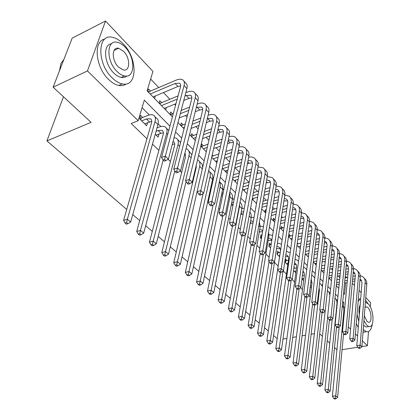 <?xml version="1.0" encoding="UTF-8"?>
<svg xmlns="http://www.w3.org/2000/svg" width="420" height="420" viewBox="0 0 420 420"><rect width="100%" height="100%" fill="white"/><g stroke="black" fill="none" stroke-linecap="round" stroke-linejoin="round"><path stroke-width="0.63" d="M114.392 49.901L114.739 50.148M126.73 209.438L46.914 140.91L91.098 122.33L53.12 87.192L72.161 38.136L105.525 21L152.933 71.374L147.116 90.83L172.426 116.912M339.859 277.725L338.2 275.982M332.608 270.113L331.354 268.795M325.18 262.311L324.35 261.445M317.567 254.321L317.184 253.916M290.462 225.86L290.125 225.509M282.544 217.549L281.521 216.478M274.428 209.034L272.685 207.202M266.112 200.303L263.613 197.673M257.586 191.352L254.284 187.887M248.84 182.17L244.697 177.817M239.495 172.358L235.116 167.759M229.593 161.963L225.703 157.878M219.408 151.268L216.038 147.73M208.924 140.264L206.099 137.298M198.135 128.935L195.893 126.583M187.016 117.264L185.393 115.558M175.565 105.242L174.594 104.223M169.88 99.272L163.485 92.558M158.723 87.559L150.633 79.065M345.13 277.053L346.248 276.812L346.988 277.594M352.249 283.19L354.464 285.542M359.084 290.451L361.179 292.677M365.762 297.544L370.639 302.731L370.325 306.968M318.266 294.919L318.801 295.449M310.217 286.991L311.33 288.089M303.959 278.418L301.964 278.854L303.681 280.544M293.491 270.501L295.843 272.822M286.986 260.5L285.605 259.135L285.143 262.274L287.805 264.899M279.011 252.599L277.599 251.197L277.111 254.357L279.568 256.778M270.842 244.498L269.388 243.059L268.879 246.241L270.606 247.947M261.912 235.646L260.978 234.722L260.437 237.92L261.371 238.844M252.452 226.27L251.879 229.483M210.551 188.748L210.908 189.105L211.444 186.685M195.636 169.958L194.854 173.276M155.253 134.243L158.151 137.099L158.991 134.059M153.064 96.962L155.274 96.002M150.497 91.067L148.507 89.003L147.761 91.497M161.69 102.643L159.752 100.637L159.049 103.126M172.567 113.894L170.683 111.946L170.011 114.424M183.146 124.835L181.314 122.939L180.673 125.407L181.802 125.349L181.555 126.315M193.431 135.476L191.651 133.639L191.047 136.096M203.448 145.834L201.716 144.044L201.138 146.491M213.197 155.92L212.226 154.917M256.919 201.149L256.399 203.427M266.123 210.672L265.214 209.732L264.815 212.1M274.817 219.665L273.404 218.206L273.026 220.558M282.776 227.903L281.4 226.475L281.038 228.816M290.551 235.94L289.202 234.549L288.86 236.88M298.142 243.794L297.313 242.933M309.194 250.583L305.55 251.459M154.571 98.516L155.295 96.023M165.664 109.94L166.32 107.578M216.731 162.556L217.114 160.797M226.144 172.258L226.49 170.594M235.316 181.708L235.631 180.133M244.256 190.916L244.54 189.43M252.971 199.899L253.228 198.487M308.359 256.966L308.485 255.98M315.551 264.374L315.667 263.435M322.581 271.619L322.681 270.727M329.453 278.702L329.548 277.851M169.942 126.158L144.328 100.16L138.18 120.703L131.198 123.522L146.953 138.794M152.481 144.154L158.865 150.35M168.095 159.296L170.431 161.558M180.206 171.04L181.65 172.441M191.945 182.422L192.554 183.01M208.43 198.408L208.971 198.928M218.678 208.341L219.734 209.365M228.648 218.006L230.186 219.497M238.34 227.404L240.334 229.341M247.774 236.554L250.199 238.907M256.956 245.459L259.791 248.204M265.897 254.126L269.12 257.25M274.606 262.574L278.166 266.023M283.248 270.947L286.487 274.087M292.036 279.468L294.593 281.951M300.589 287.763L302.505 289.621M308.921 295.843L310.228 297.108M317.037 303.713L317.762 304.416M242.393 208.294L242.004 207.905M233.142 199.022L232.523 198.398M223.65 189.499L222.773 188.622M213.308 179.13L212.756 178.579M160.85 126.536L158.146 123.821M149.299 114.954L142.07 107.704M142.69 117.474L140.627 115.432L139.613 118.829L146.669 125.78L147.593 122.582M294.772 268.217L293.921 267.377M302.374 275.751L304.358 275.31M277.2 338.63L273.583 335.528M268.322 331.007L264.521 327.747M259.208 323.185L255.208 319.746M249.837 315.137L245.632 311.53M240.209 306.873L235.788 303.072M230.307 298.368L225.656 294.378M220.122 289.621L215.229 285.427M209.638 280.623L204.493 276.208M198.844 271.357L193.436 266.716M187.73 261.812L182.044 256.93M176.269 251.974L170.294 246.839M164.462 241.836L158.172 236.439M152.281 231.378L145.666 225.697M139.708 220.584L132.752 214.609M63.473 96.773L46.914 140.91M53.12 87.192L87.476 70.933L105.525 21M342.064 349.681L357.814 347.219M361.882 346.584L367.421 345.718L362.344 340.736M368.482 331.564L367.421 345.718M314.365 333.669L311.141 334.226M305.555 335.192L302.117 335.785M296.405 336.772L292.73 337.407M286.886 338.415L282.97 339.092M336.929 349.776L334.504 347.529M329.752 343.13L327.196 340.767M322.397 336.326L319.704 333.837M357.578 336.058L355.399 333.921M350.59 329.201L348.285 326.933M138.18 120.703L87.476 70.933M343.403 306.469L343.775 302.6L342.757 301.56M337.948 296.683L335.407 294.105M330.561 289.186L327.878 286.466M322.991 281.505L320.161 278.628M315.231 273.625L312.244 270.596M307.272 265.55L304.127 262.353M299.108 257.266L295.79 253.895M290.735 248.761L287.238 245.212M282.135 240.035L278.45 236.292M273.305 231.073L269.425 227.131M264.238 221.865L260.148 217.718M254.914 212.405L250.614 208.042M245.333 202.681L240.807 198.088M235.478 192.68L230.716 187.845M225.346 182.39L220.332 177.303M214.909 171.801L209.638 166.446M204.167 160.897L198.618 155.264M193.106 149.667L187.262 143.74M181.697 138.091L175.555 131.854M343.56 293.233L344.573 294.278L345.671 282.849M346.159 277.772L346.248 276.812M177.975 122.624L184.049 128.888M189.551 134.552L195.326 140.506M200.781 146.123L206.273 151.783M211.68 157.353L216.899 162.729M222.259 168.252L227.22 173.366M232.538 178.847L237.253 183.703M242.524 189.137L247.007 193.751M252.236 199.138L256.494 203.527M261.676 208.866L265.724 213.04M270.863 218.332L274.706 222.296M279.804 227.546L283.458 231.31M288.508 236.518L291.979 240.088M296.987 245.254L300.279 248.64M305.251 253.764L308.369 256.977M313.299 262.059L316.26 265.109M321.153 270.144L323.957 273.037M328.808 278.035L331.464 280.77M336.273 285.726L338.793 288.32M342.631 302.82L343.775 302.6M144.622 123.769L151.736 121.333M141.682 120.871L146.454 118.955L150.491 118.771C151.699 119.516 152.024 120.939 151.463 123.044L123.585 220.427L127.344 219.251L155.006 121.642C155.831 118.508 155.342 116.382 153.552 115.269C152.024 114.45 149.993 114.545 147.446 115.552L141.309 118.036L140.742 119.942M139.828 118.104L141.309 118.036M126.604 222.595L125.102 223.057L126.436 224.18L127.937 223.713L126.604 222.595L127.344 219.251L130.667 222.065L157.957 124.593C158.765 121.464 158.272 119.338 156.476 118.214L154.838 116.566M130.667 222.065L127.937 223.713M125.102 223.057L123.585 220.427M147.966 91.707L149.142 91.644L148.853 92.62M150.208 94.017L175.093 83.47L179.55 83.233C180.611 83.948 180.91 85.229 180.442 87.082L161.522 157.495L165.317 156.125L184.065 85.57C184.748 82.814 184.301 80.903 182.732 79.837C181.109 78.881 178.862 79.002 175.991 80.194L149.142 91.644M153.043 96.941L177.907 86.499L180.653 85.859M164.577 159.416L163.06 159.962L164.299 161.154L165.816 160.613L164.577 159.416L165.317 156.125L168.404 159.122L186.89 88.641C187.561 85.89 187.11 83.974 185.535 82.903L183.902 81.112M168.404 159.122L165.816 160.613M163.06 159.962L161.522 157.495M63.893 59.446L60.968 63.41L59.451 70.875M123.38 44.084C119.758 40.299 116.072 38.036 112.329 37.296C97.298 33.358 96.799 63.515 112.067 77.768C115.495 81.155 118.918 83.197 122.325 83.895C137.54 87.612 137.986 58.58 123.38 44.084M104.832 39.076C93.072 40.74 95.345 67.105 108.523 79.38C111.956 82.751 115.379 84.777 118.797 85.465C121.669 85.985 124.126 85.481 126.179 83.948M126.793 76.025C125.265 77.348 123.391 77.805 121.16 77.395C118.671 76.892 116.183 75.401 113.694 72.922C104.034 63.788 102.669 44.42 111.51 43.796M125.06 47.129C122.472 44.431 119.852 42.814 117.196 42.273C106.381 39.428 106.05 61.073 116.965 71.416C119.453 73.91 121.942 75.411 124.42 75.925C135.329 78.656 135.634 57.598 125.06 47.129M118.435 67.016L123.286 69.962C130.3 71.731 130.499 58.096 123.648 51.366L118.629 48.274C111.647 46.457 111.436 60.333 118.435 67.016M368.33 304.038L365.547 300.227M360.685 298.594L358.166 301.292M357.068 314.233L358.79 321.457M363.232 329.548L366.408 331.679C369.532 332.173 371.485 329.616 372.272 324.009M359.688 299.056L358.36 298.988M356.281 323.531L358.281 327.563M367.909 326.671L365.957 327.007L363.562 325.353M359.32 315.058C358.669 310.658 358.953 307.251 360.171 304.831M363.925 320.754L366.692 325.18L368.781 326.524C374.671 328.54 374.194 309.645 368.314 304.022L366.093 302.568L365.369 302.489M364.319 315.772L366.98 321.368L368.345 322.245C372.136 323.563 371.831 311.351 368.025 307.734L366.613 306.81L364.985 307.372M363.027 332.099L366.062 331.737M156.166 135.14L160.907 133.324L163.391 132.825M156.093 131.255L158.062 130.494L162.104 130.373C163.328 131.14 163.674 132.573 163.144 134.668L136.731 231.494L140.474 230.375L166.672 133.324C167.449 130.205 166.929 128.069 165.118 126.924C163.579 126.079 161.542 126.142 159.002 127.103L157.038 127.869M139.745 233.657L138.243 234.103L139.534 235.184L141.036 234.743L139.745 233.657L140.474 230.375L143.692 233.1L163.17 160.067M168.787 130.452L166.425 128.242M143.692 233.1L141.036 234.743M138.243 234.103L136.731 231.494M173.03 141.472L173.381 141.645C174.615 142.433 174.983 143.866 174.484 145.955L149.462 242.209L153.19 241.148L177.996 144.664C178.731 141.556 178.18 139.414 176.347 138.243L174.043 137.613M172.268 144.391L174.699 143.997M152.465 244.372L150.974 244.792L152.224 245.847L153.715 245.427L152.465 244.372L153.19 241.148L156.308 243.784L174.804 170.966M180.558 142.574L177.681 139.582M156.308 243.784L153.715 245.427M150.974 244.792L149.462 242.209M184.936 153.085L185.498 156.912L161.794 252.593L165.506 251.58L188.995 155.678C189.688 152.586 189.11 150.439 187.257 149.237L186.018 148.733M184.485 154.88L185.672 154.854M164.787 254.751L163.301 255.15L164.514 256.168L166 255.77L164.787 254.751L165.506 251.58L168.525 254.137L186.102 181.508M191.856 154.802L188.606 150.596M168.525 254.137L166 255.77M163.301 255.15L161.794 252.593M196.282 165.134L196.198 167.564L173.749 262.652L177.445 261.692L199.678 166.378C200.335 163.301 199.726 161.149 197.862 159.92L197.558 159.752M176.731 264.81L175.25 265.193L176.426 266.18L177.902 265.797L176.731 264.81L177.445 261.692L180.374 264.175L197.064 191.751L200.797 190.554L216.626 120.986C217.198 118.256 216.673 116.324 215.05 115.175C213.386 114.135 211.139 114.145 208.304 115.195L208.073 115.285M202.372 168.683C202.902 165.769 202.262 163.721 200.466 162.545L199.227 161.296M180.374 264.175L177.902 265.797M175.25 265.193L173.749 262.652M159.175 103.257L160.34 103.194L160.062 104.171M184.963 95.981L186.223 95.466L190.685 95.308C191.756 96.044 192.077 97.33 191.636 99.178L173.738 169.271L177.518 167.963L195.237 97.724C195.883 94.978 195.41 93.056 193.82 91.959C192.187 90.977 189.934 91.056 187.073 92.201L185.819 92.715M178.075 95.902L160.34 103.194M161.443 105.588L177.198 99.152M164.199 108.433L175.991 103.661M183.776 100.506L188.953 98.406L191.835 97.813M176.783 171.197L175.271 171.717L176.474 172.872L177.986 172.352L176.783 171.197L177.518 167.963L180.506 170.867L197.983 100.706C198.613 97.96 198.135 96.038 196.544 94.936L195.011 93.261M180.506 170.867L177.986 172.352M175.271 171.717L173.738 169.271M170.069 114.482L171.224 114.424L170.961 115.395M196.313 107.399L201.5 107.032C202.582 107.783 202.918 109.079 202.503 110.917L185.582 180.679L189.336 179.434L206.089 109.526C206.692 106.785 206.194 104.858 204.593 103.735C202.939 102.722 200.686 102.764 197.841 103.861L197.122 104.15M189.604 107.132L181.162 110.481M173.318 113.594L171.224 114.424M180.311 113.705L188.78 110.371M179.193 117.983L187.682 114.665M195.237 111.715L199.689 109.977L202.681 109.436M188.612 182.611L187.105 183.104L188.27 184.222L189.772 183.734L188.612 182.611L189.336 179.434L192.234 182.249L208.751 112.418C209.349 109.688 208.845 107.756 207.233 106.627L205.8 105.058M192.234 182.249L189.772 183.734M187.105 183.104L185.582 180.679M200.765 118.083L192.901 121.097M185.293 124.01L181.802 125.349M182.978 127.78L184.48 127.208M192.103 124.309L199.983 121.312M207.307 118.524L212.006 118.424C213.097 119.191 213.449 120.493 213.061 122.325L197.059 191.746L199.71 195.237L201.206 194.765L200.078 193.678L198.581 194.15M191.084 128.394L198.986 125.412M206.335 122.645L210.116 121.217L213.213 120.734M200.078 193.678L200.797 190.554L203.611 193.279L219.214 123.8C219.776 121.076 219.245 119.138 217.623 117.983L216.279 116.513M203.611 193.279L201.206 194.765M191.063 136.012L192.097 135.97L191.861 136.936M211.575 128.767L204.241 131.481M196.854 134.216L192.097 135.97M193.305 138.422L196.077 137.403M203.485 134.684L210.835 131.98M202.561 138.59L209.927 135.907M217.077 133.303L220.259 132.143L223.44 131.722M217.964 129.365L222.217 129.496C223.314 130.279 223.681 131.581 223.319 133.408L208.194 202.477L211.916 201.338L226.863 132.121C227.404 129.407 226.853 127.465 225.22 126.294C223.597 125.26 221.419 125.207 218.689 126.136M211.197 204.409L209.711 204.86L210.803 205.916L212.294 205.464L211.197 204.409L211.916 201.338L214.641 203.984L229.378 134.857C229.908 132.143 229.357 130.2 227.719 129.024L226.464 127.648M214.641 203.984L212.294 205.464M209.711 204.86L208.194 202.477M203.07 193.615L185.341 272.412L189.021 271.498L210.068 176.778C210.63 174.043 210.168 172.006 208.682 170.683M188.307 274.565L186.837 274.927L187.976 275.882L189.446 275.525L188.307 274.565L189.021 271.498L191.861 273.903L212.615 179.335C213.224 176.274 212.583 174.116 210.703 172.862L209.554 171.701M191.861 273.903L189.446 275.525M186.837 274.927L185.341 272.412M201.169 146.344L202.12 146.312L201.894 147.273M222.049 139.188L215.208 141.635M208.016 144.202L202.12 146.312M203.353 148.775L207.286 147.383M214.494 144.821L221.351 142.391M205.826 151.321L206.425 151.111M213.649 148.57L220.526 146.15M227.493 143.698L230.123 142.774L233.384 142.417M228.296 139.949L232.145 140.259C233.252 141.057 233.636 142.364 233.289 144.181L219.004 212.888L222.7 211.806L236.817 142.947C237.321 140.243 236.754 138.296 235.111 137.104C233.567 136.101 231.525 135.975 228.979 136.726M221.991 214.825L220.511 215.255L221.571 216.279L223.052 215.849L221.991 214.825L222.7 211.806L225.346 214.373L239.264 145.609C239.762 142.905 239.185 140.957 237.536 139.76L236.366 138.474M225.346 214.373L223.052 215.849M220.511 215.255L219.004 212.888M210.971 186.837L211.669 186.611M211.733 183.351L212.415 183.204M213.071 204.971L196.586 281.878L200.251 281.012L220.164 186.89L220.316 183.902L219.424 181.561M199.542 284.025L198.077 284.371L199.185 285.301L200.65 284.954L199.542 284.025L200.251 281.012L203.002 283.343L222.642 189.373C223.214 186.328 222.553 184.17 220.658 182.894L219.592 181.818M213.145 179.86L212.462 180.038M203.002 283.343L200.65 284.954M198.077 284.371L196.586 281.878M232.213 149.352L225.818 151.562M218.815 153.983L211.901 156.371M213.134 158.855L218.122 157.148M225.141 154.739L231.551 152.539M215.539 161.333L217.334 160.724M224.375 158.329L230.8 156.146M237.599 153.835L239.715 153.116L243.049 152.817M238.319 150.281L241.799 150.728C242.918 151.541 243.311 152.854 242.986 154.66L229.493 222.999L233.173 221.965L246.498 153.478C246.971 150.785 246.383 148.832 244.729 147.62C243.264 146.648 241.343 146.459 238.97 147.058M232.47 224.936L230.995 225.346L232.029 226.338L233.499 225.928L232.47 224.936L233.173 221.965L235.741 224.459L248.876 156.061C249.344 153.374 248.745 151.421 247.091 150.203L245.994 149.006M235.741 224.459L233.499 225.928M230.995 225.346L229.493 222.999M221.193 196.324L222.532 195.914M221.886 193.016L223.162 192.88M222.852 215.906L207.506 291.07L211.145 290.241L229.987 196.728L229.777 192.491M210.446 293.207L208.987 293.538L210.063 294.436L211.517 294.11L210.446 293.207L211.145 290.241L213.822 292.509L232.397 199.143C232.937 196.114 232.255 193.951 230.349 192.654L229.845 192.15M223.871 189.472L222.574 189.709M213.822 292.509L211.517 294.11M208.987 293.538L207.506 291.07M242.078 159.269L236.093 161.264M229.262 163.548L222.805 165.706M222.663 168.667L228.606 166.698M235.452 164.43L241.453 162.446M225.005 171.082L227.892 170.132M234.759 167.879L240.77 165.905M247.406 163.721L249.055 163.18L252.452 162.944M248.047 160.372L251.197 160.918C252.32 161.742 252.73 163.054 252.425 164.855L239.684 232.822L243.343 231.829L255.911 163.716C256.358 161.038 255.749 159.08 254.084 157.852L251.69 156.965L248.666 157.143M242.645 234.754L241.18 235.148L242.183 236.114L243.647 235.72L242.645 234.754L243.343 231.829L245.842 234.255L258.227 166.236C258.668 163.559 258.053 161.6 256.384 160.367L255.365 159.248M245.842 234.255L243.647 235.72M241.18 235.148L239.684 232.822M231.116 205.585L233.047 205.013M231.74 202.451L233.546 202.482M232.449 226.222L218.106 299.99L221.728 299.208L239.542 206.299L239.694 203.873M221.03 302.127L219.581 302.437L220.626 303.314L222.075 303.004L221.03 302.127L221.728 299.208L224.322 301.408L241.894 208.651C242.382 205.763 241.747 203.653 239.999 202.309M234.245 198.954L232.397 199.143L229.987 196.728M224.322 301.408L222.075 303.004M219.581 302.437L218.106 299.99M251.659 168.94L246.057 170.751M239.384 172.904L233.347 174.857M232.712 177.98L238.765 176.043M245.448 173.901L251.066 172.106M234.224 180.579L238.114 179.345M244.813 177.219L250.441 175.429M256.93 173.366L261.602 172.804M257.502 170.216L260.342 170.835C261.471 171.67 261.891 172.988 261.608 174.778L249.585 242.366L253.223 241.416L265.078 173.686C265.493 171.019 264.868 169.06 263.193 167.811L258.09 166.976M252.53 244.293L251.076 244.671L252.047 245.611L253.502 245.233L252.53 244.293L253.223 241.416L255.649 243.773L267.33 176.138C267.74 173.471 267.109 171.512 265.435 170.258L264.484 169.223M255.649 243.773L253.502 245.233M251.076 244.671L249.585 242.366M240.76 214.615L243.217 213.98M241.322 211.659L243.59 211.995M241.889 235.83L228.401 308.663L232.003 307.913L245.39 234.554M231.315 310.784L229.871 311.084L230.885 311.934L232.328 311.64L231.315 310.784L232.003 307.913L234.528 310.049L251.134 217.907C251.538 215.476 251.113 213.559 249.863 212.168M244.283 208.289L241.941 208.352M234.528 310.049L232.328 311.64M229.871 311.084L228.401 308.663M250.136 223.429L253.055 222.868M250.635 220.652L253.307 221.445M251.155 244.75L238.408 317.084L241.994 316.375L254.452 244.587M241.306 319.205L239.873 319.483L240.859 320.313L242.293 320.035L241.306 319.205L241.994 316.375L244.445 318.455L260.132 226.916L259.413 221.981M254.011 217.476L251.218 217.345M244.445 318.455L242.293 320.035M239.873 319.483L238.408 317.084M259.255 232.034L262.579 231.672M259.702 229.435L261.854 230.06L262.715 230.874M260.222 253.202L248.141 325.274L251.701 324.602L263.293 254.336M251.024 327.385L249.596 327.653L250.551 328.456L251.979 328.193L251.024 327.385L251.701 324.602L254.09 326.623L268.9 235.699L268.653 231.851M263.45 226.517L260.237 226.118M254.09 326.623L251.979 328.193M249.596 327.653L248.141 325.274M268.128 240.429L271.798 240.371M260.668 236.539L261.161 236.539L260.857 238.334M261.786 236.376L261.161 236.539M268.522 238.014L270.438 238.639L271.814 240.413M269.052 261.403L257.602 333.244L261.146 332.598L271.966 263.582M260.468 335.344L259.051 335.601L259.985 336.383L261.403 336.126L260.468 335.344L261.146 332.598L263.466 334.567L277.536 242.203M272.612 235.41L269.01 234.685M263.466 334.567L261.403 336.126M259.051 335.601L257.602 333.244M276.769 248.624L280.161 248.698M270.333 247.674L270.664 247.59M269.105 244.828L269.546 244.828L269.257 246.614M271.173 244.414L269.546 244.828M277.116 246.388L278.812 247.002C280.119 247.926 280.649 249.375 280.392 251.349L266.81 340.993L270.333 340.384L280.445 272.459M269.661 343.088L268.254 343.329L269.162 344.09L270.569 343.849L269.661 343.088L270.333 340.384L272.591 342.295L283.054 271.089M281.51 244.162L277.557 243.049M272.591 342.295L270.569 343.849M268.254 343.329L266.81 340.993M278.534 255.759L279.767 255.454M277.331 252.914L277.72 252.914L277.452 254.688M280.25 252.294L277.72 252.914M285.852 254.657L286.976 255.161C288.288 256.095 288.824 257.539 288.582 259.502L275.772 348.542L279.274 347.959L288.745 280.928M285.574 256.562L288.314 256.814M278.612 350.621L277.211 350.852L278.093 351.593L279.494 351.367L278.612 350.621L279.274 347.959L281.474 349.823L291.197 280.082M290.157 252.782L286.351 251.228M281.474 349.823L279.494 351.367M277.211 350.852L275.772 348.542M286.529 263.644L288.041 263.288M285.358 260.804L285.705 260.81L285.448 262.574M288.493 260.143L285.705 260.81M294.546 262.889L294.94 263.12C296.252 264.059 296.798 265.503 296.572 267.451L284.503 355.887L287.978 355.336L296.898 288.776M294.336 264.38L296.268 264.742M287.322 357.961L285.931 358.176L286.786 358.901L288.178 358.685L287.322 357.961L287.978 355.336L290.12 357.147L299.15 288.829M298.568 261.282L297.418 260.243L295.04 259.298M290.12 357.147L288.178 358.685M285.931 358.176L284.503 355.887M294.341 271.341L296.1 270.942M296.525 267.813L293.774 268.448M302.983 271.089L304.175 272.843L304.374 275.21L293.002 363.043L296.462 362.518L304.857 296.352M302.841 272.134L304.033 272.475M295.806 365.106L294.42 365.316L295.26 366.019L296.641 365.81L295.806 365.106L296.462 362.518L298.546 364.287L306.952 297.161M306.742 269.693L305.161 268.044L303.481 267.251M298.546 364.287L296.641 365.81M294.42 365.316L293.002 363.043M311.173 279.295L311.981 282.786L301.282 370.015L304.721 369.516L312.637 303.618M311.105 279.825L311.608 280.024M304.075 372.068L302.694 372.267L303.513 372.95L304.889 372.755L304.075 372.068L304.721 369.516L306.752 371.238L314.585 305.125M314.695 278.045L312.716 275.656L311.687 275.095M306.752 371.238L304.889 372.755M302.694 372.267L301.282 370.015M310.343 285.999L311.624 285.726M311.997 282.639L310.721 282.912M319.111 287.632L319.415 290.178L309.356 376.814L312.774 376.341L320.229 310.711M312.128 378.856L310.763 379.045L311.556 379.712L312.926 379.528L312.128 378.856L312.774 376.341L314.753 378.016L322.051 312.874M322.544 285.427L321.914 284.923M322.429 286.435L319.673 282.828M314.753 378.016L312.926 379.528M310.763 379.045L309.356 376.814M318.481 295.134L318.848 295.055M318.486 292.997L319.1 292.871M319.447 289.8L318.843 289.926M324.544 241.043L326.592 242.713L327.122 245.185L319.746 309.981L323.206 309.32L325.164 311.215L317.226 383.439L320.623 382.988L327.637 317.646M319.988 385.471L318.628 385.649L319.399 386.3L320.759 386.127L319.988 385.471L320.623 382.988L322.555 384.626L329.385 320.045M330.141 293.092L329.081 292.147M329.91 295.25L329.175 292.493L327.443 290.456M322.555 384.626L320.759 386.127M318.628 385.649L317.226 383.439M332.231 319.2L324.907 389.902L328.282 389.477L336.945 303.839C337.15 301.397 336.509 299.444 335.008 297.99M327.647 391.928L326.298 392.091L327.054 392.731L328.403 392.564L327.647 391.928L328.282 389.477L330.167 391.072L336.556 326.944M337.544 300.662L336.079 299.197M330.167 391.072L328.403 392.564M326.298 392.091L324.907 389.902M260.967 178.379L255.717 180.023M249.202 182.054L243.547 183.823M242.949 186.937L248.614 185.183M255.145 183.157L260.405 181.529M243.206 189.84L248.021 188.359M254.562 186.349L259.838 184.727M266.185 182.779L270.512 182.406M266.695 179.828L269.687 180.868L270.428 182.112L270.601 184.076L259.214 251.643L262.831 250.735L273.998 183.388C274.391 180.731 273.745 178.773 272.066 177.508L267.251 176.578M262.138 253.57L260.694 253.927L261.639 254.84L263.088 254.483L262.138 253.57L262.831 250.735L265.188 253.024L276.192 185.777C276.575 183.12 275.93 181.162 274.25 179.897L273.368 178.93M265.188 253.024L263.088 254.483M260.694 253.927L259.214 251.643M270.018 187.593L265.094 189.079M258.72 191.006L253.423 192.607M252.861 195.709L258.169 194.119M264.553 192.203L269.488 190.727M252.304 198.76L257.623 197.179M264.022 195.279L268.968 193.809M275.179 191.961L279.19 191.767M275.63 189.21L277.93 189.903L278.555 190.496L279.206 191.825L279.305 193.489L268.574 260.663L272.171 259.796L282.686 192.838C283.054 190.197 282.392 188.234 280.707 186.958L276.166 185.945M271.483 262.589L270.044 262.93L270.968 263.818L272.407 263.477L271.483 262.589L272.171 259.796L274.465 262.022L284.823 195.163C285.185 192.523 284.519 190.565 282.833 189.278L282.019 188.391M274.465 262.022L272.407 263.477M270.044 262.93L268.574 260.663M278.817 196.586L274.202 197.935M267.965 199.763L262.999 201.212M262.469 204.298L267.44 202.86M273.693 201.043L278.324 199.705M261.959 207.244L266.942 205.81M273.21 204.01L277.846 202.676M283.931 200.923L287.637 200.886M284.33 198.366L286.382 199.07L287.012 199.668L287.669 201.002L287.784 202.661L277.683 269.441L281.253 268.611L291.155 202.046C291.496 199.416 290.819 197.453 289.128 196.161L284.834 195.09M280.576 271.362L279.148 271.688L280.04 272.554L281.474 272.228L280.576 271.362L281.253 268.611L283.484 270.779L293.233 204.309C293.57 201.684 292.892 199.721 291.197 198.429L290.446 197.605M283.484 270.779L281.474 272.228M279.148 271.688L277.683 269.441M264.899 211.601L265.382 211.596L265.225 212.52M287.385 205.364L283.054 206.593M276.943 208.32L272.286 209.638M265.997 211.417L265.382 211.596M271.782 212.714L276.449 211.402M282.576 209.685L286.918 208.467M271.32 215.554L275.993 214.253M282.13 212.546L286.482 211.334M292.793 207.312L295.26 208.609L295.921 209.942L296.053 211.596L286.545 277.982L290.094 277.19L299.402 211.019C299.723 208.399 299.03 206.441 297.334 205.139L293.27 204.015M292.446 209.674L295.874 209.78M289.422 279.899L287.999 280.214L288.876 281.054L290.294 280.739L289.422 279.899L290.094 277.19L292.268 279.3L301.429 213.229C301.744 210.614 301.051 208.651 299.355 207.344L298.662 206.588M292.268 279.3L290.294 280.739M287.999 280.214L286.545 277.982M273.11 220.022L273.541 220.017L273.394 220.941M295.727 213.938L291.659 215.05M285.668 216.694L281.3 217.891M275.142 219.576L273.541 220.017M280.828 220.952L285.206 219.76M291.207 218.132L295.286 217.025M280.403 223.697L284.786 222.516M290.803 220.894L294.887 219.791M301.04 216.043L302.657 216.72L303.471 217.56L304.112 220.311L295.171 286.298L298.704 285.542L307.445 219.765C307.739 217.161 307.041 215.203 305.34 213.885L301.487 212.73M300.736 218.232L303.907 218.453M298.037 288.209L296.62 288.508L297.47 289.328L298.882 289.028L298.037 288.209L298.704 285.542L300.82 287.595L309.425 221.917C309.713 219.319 309.01 217.361 307.309 216.043L306.668 215.345M300.82 287.595L298.882 289.028M296.62 288.508L295.171 286.298M281.127 228.239L281.51 228.239L281.369 229.157M303.849 222.311L300.032 223.325M294.157 224.884L290.057 225.971M284.025 227.572L281.51 228.239M282.933 230.769L283.563 230.606M289.611 229.016L293.722 227.934M299.607 226.385L303.434 225.383M289.223 231.672L293.339 230.596M299.234 229.058L303.072 228.055M309.073 224.574L311.315 226.065L311.971 228.805L303.576 294.399L307.083 293.675L315.284 228.296C315.562 225.708 314.848 223.75 313.147 222.422L309.488 221.24M308.81 226.601L311.74 226.91M306.421 296.305L305.02 296.594L305.844 297.386L307.251 297.103L306.421 296.305L307.083 293.675L309.146 295.675L317.216 230.396C317.489 227.808 316.769 225.85 315.068 224.522L314.486 223.886M309.146 295.675L307.251 297.103M305.02 296.594L303.576 294.399M288.95 236.266L289.286 236.266L289.154 237.179M311.766 230.486L308.18 231.41M302.416 232.89L298.568 233.882M292.651 235.4L289.286 236.266M290.729 238.802L292.215 238.423M298.147 236.912L302.001 235.93M307.781 234.46L311.372 233.541M297.791 239.479L301.655 238.502M307.44 237.043L311.042 236.129M316.906 232.906L318.964 234.36L319.641 237.095L311.766 302.29L315.247 301.597L322.938 236.618C323.19 234.04 322.466 232.087 320.759 230.748L317.279 229.546M316.675 234.78L319.379 235.168M314.591 304.19L313.199 304.463L314.002 305.24L315.399 304.967L314.591 304.19L315.247 301.597L317.257 303.544L324.818 238.665C325.07 236.093 324.345 234.14 322.639 232.801L322.103 232.218M317.257 303.544L315.399 304.967M313.199 304.463L311.766 302.29M319.483 238.476L316.113 239.316M310.454 240.728L306.842 241.626M301.035 243.07L297.161 244.036M298.337 246.64L300.625 246.078M306.448 244.645L310.065 243.752M315.74 242.351L319.116 241.521M306.117 247.128L309.75 246.241M315.431 244.85L318.812 244.025M324.34 242.781L326.834 243.227M322.555 311.876L321.169 312.139L321.956 312.895L323.342 312.632L322.555 311.876L323.206 309.32L330.404 244.739C330.64 242.172 329.905 240.219 328.193 238.875L324.881 237.662M323.342 312.632L325.164 311.215L332.241 246.734C332.472 244.178 331.732 242.225 330.026 240.881L329.543 240.35M321.169 312.139L319.746 309.981M327.007 246.288L323.841 247.049M318.281 248.393L314.89 249.212M305.77 254.299L308.81 253.575M314.517 252.21L317.919 251.402M323.489 250.068L326.66 249.312M307.603 256.19L308.5 255.974M314.223 254.62L317.63 253.811M323.206 252.494L326.387 251.738M331.989 249.002L333.879 250.614L334.425 253.082L327.521 317.478L330.965 316.843L337.685 252.662C337.906 250.115 337.16 248.162 335.454 246.813L332.288 245.595M331.816 250.609L334.115 251.092M330.32 319.363L328.939 319.615L329.705 320.355L331.081 320.103L330.32 319.363L330.965 316.843L332.871 318.696L339.481 254.615C339.696 252.068 338.951 250.121 337.239 248.766L336.803 248.288M332.871 318.696L331.081 320.103M328.939 319.615L327.521 317.478M334.346 253.922L331.375 254.615M325.909 255.89L322.723 256.636M317.126 257.943L313.709 258.746M313.346 261.713L316.769 260.92M322.376 259.623L325.568 258.888M331.044 257.618L334.026 256.93M314.827 263.629L316.486 263.251M322.103 261.959L325.306 261.224M330.787 259.964L333.774 259.282M339.26 256.778L340.998 258.332L341.56 260.794L335.108 324.786L338.531 324.182L344.804 260.4C345.004 257.864 344.248 255.917 342.536 254.562L339.518 253.339M339.108 258.263L341.219 258.778M337.885 326.671L336.52 326.907L337.265 327.631L338.635 327.39L337.885 326.671L338.531 324.182L340.389 325.988L346.553 262.306C346.752 259.775 345.996 257.828 344.284 256.468L343.896 256.043M340.389 325.988L338.635 327.39M336.52 326.907L335.108 324.786M341.507 261.387L338.719 262.017M333.349 263.235L330.356 263.912M324.854 265.156L321.647 265.881M321.305 268.837L324.518 268.118M330.031 266.884L333.029 266.212M338.41 265.004L341.208 264.38M321.883 270.9L324.261 270.375M329.779 269.147L332.782 268.48M338.173 267.278L340.977 266.658M346.353 264.38L347.954 265.87L348.526 268.328L342.51 331.921L345.907 331.343L351.75 267.96C351.934 265.435 351.173 263.492 349.461 262.127L346.574 260.915M346.222 265.75L348.159 266.285M345.272 333.795L343.912 334.026L344.642 334.724L346.001 334.498L345.272 333.795L345.907 331.343L347.723 333.102L353.462 269.819C353.645 267.304 352.879 265.361 351.167 263.991L350.821 263.613M347.723 333.102L346.001 334.498M343.912 334.026L342.51 331.921M348.5 268.685L345.881 269.257M340.599 270.417L337.79 271.031M332.383 272.218L329.369 272.879M329.049 275.819L332.068 275.168M337.486 273.992L340.3 273.378M345.592 272.228L348.222 271.661M328.808 278.008L331.832 277.358M337.255 276.187L340.079 275.583M345.382 274.439L348.012 273.871M353.283 271.814L354.889 273.504L355.331 275.683L349.734 338.877L353.105 338.326L358.538 275.342C358.706 272.832 357.935 270.895 356.223 269.524L353.462 268.317M353.168 273.074L354.942 273.619M352.475 340.746L351.125 340.967L351.834 341.654L353.189 341.434L352.475 340.746L353.105 338.326L354.879 340.048L360.208 277.158C360.376 274.654 359.604 272.717 357.893 271.346L357.583 271.01M354.879 340.048L353.189 341.434M351.125 340.967L349.734 338.877M339.161 326.97L332.399 396.207L335.748 395.803L343.854 310.758L343.618 307.834L342.379 305.44M335.118 398.223L333.779 398.381L334.514 399L335.858 398.843L335.118 398.223L335.748 395.803L337.591 397.362L343.576 333.522M344.762 308.159L342.925 306.096M337.591 397.362L335.858 398.843M333.779 398.381L332.399 396.207M355.325 275.825L352.868 276.344M347.671 277.452L345.035 278.008M339.717 279.143L336.893 279.741M336.588 282.671L339.423 282.072M344.752 280.954L347.393 280.397M352.601 279.3L355.068 278.78M336.368 284.792L339.208 284.198M344.542 283.085L347.188 282.534M352.406 281.442L354.874 280.928M360.045 279.085L361.531 280.702L361.982 282.875L356.78 345.671L360.134 345.145L365.169 282.555C365.327 280.061 364.544 278.129 362.838 276.754L360.192 275.552M359.951 280.245L361.573 280.791M359.51 347.534L358.166 347.744L358.858 348.411L360.203 348.206L359.51 347.534L360.134 345.145L361.867 346.826L366.807 284.335C366.954 281.841 366.177 279.909 364.466 278.534M361.867 346.826L360.203 348.206M358.166 347.744L356.78 345.671M146.454 118.955L149.384 121.868M155.006 121.642L157.957 124.593M175.093 83.47L177.907 86.499M184.065 85.57L186.89 88.641M158.062 130.494L160.907 133.324M166.672 133.324L167.732 134.384M177.996 144.664L179.608 146.281M188.995 155.678L191.126 157.815M199.678 166.378L202.298 169.003M186.223 95.466L188.953 98.406M195.237 97.724L197.983 100.706M197.033 107.116L199.689 109.977M206.089 109.526L208.751 112.418M207.538 118.435L210.116 121.217M216.626 120.986L219.214 123.8M217.907 129.612L220.259 132.143M226.863 132.121L229.378 134.857M210.068 176.778L212.615 179.335M228.144 140.642L230.123 142.774M236.817 142.947L239.264 145.609M211.643 183.761L212.179 184.285M220.164 186.89L222.642 189.373M238.098 151.368L239.715 153.116M246.498 153.478L248.876 156.061M221.723 193.778L222.763 194.806M247.774 161.8L249.055 163.18M255.911 163.716L258.227 166.236M231.53 203.522L233.032 205.018M239.542 206.299L241.894 208.651M257.187 171.943L258.153 172.982M265.078 173.686L267.33 176.138M241.07 213.003L242.256 214.19M249.175 215.943L251.134 217.907M250.352 222.233L251.249 223.125M258.793 225.577L260.132 226.916M259.397 231.221L260.006 231.829M268.149 234.943L268.9 235.699M268.202 239.978L268.548 240.319M266.348 181.813L267.01 182.527M273.998 183.388L276.192 185.777M275.268 191.425L275.641 191.825M282.686 192.838L284.823 195.163M291.155 202.046L293.233 204.309M299.402 211.019L301.429 213.229M307.445 219.765L309.425 221.917M315.284 228.296L317.216 230.396M322.938 236.618L324.818 238.665M330.404 244.739L332.241 246.734M337.685 252.662L339.481 254.615M344.804 260.4L346.553 262.306M351.75 267.96L353.462 269.819M358.538 275.342L360.208 277.158M343.854 310.758L344.458 311.362M365.169 282.555L366.807 284.335M150.491 118.771L151.352 119.632M179.55 83.233L180.338 84.084M114.03 50.489L118.629 48.274M121.16 77.395L124.42 75.925M122.325 83.895L118.797 85.465M365.337 307.046L366.613 306.81M365.957 327.007L368.781 326.524M366.408 331.679L363.347 332.194M162.104 130.373L162.981 131.255M173.381 141.645L174.274 142.537M184.916 153.169L185.241 153.5M190.685 95.308L191.483 96.175M201.5 107.032L202.309 107.914M212.006 118.424L212.83 119.317M222.217 129.496L223.046 130.399M232.145 140.259L232.984 141.172M241.799 150.728L242.65 151.652M251.197 160.918L252.058 161.852M260.342 170.835L261.209 171.775M261.854 230.06L262.71 230.916M270.438 238.639L271.42 239.615M278.812 247.002L279.794 247.989M286.976 255.161L287.963 256.147M294.94 263.12L295.932 264.112M302.972 271.152L303.707 271.882M269.252 180.495L270.123 181.44M277.93 189.903L278.806 190.859M286.382 199.07L287.269 200.03M294.625 208.005L295.512 208.971M302.657 216.72L303.555 217.691M310.495 225.22L311.399 226.191M318.145 233.51L319.048 234.491M325.61 241.605L326.513 242.587M332.897 249.506L333.806 250.488M340.011 257.224L340.925 258.211M346.962 264.757L347.876 265.75M353.756 272.123L354.669 273.116M360.392 279.321L361.31 280.313"/></g></svg>
